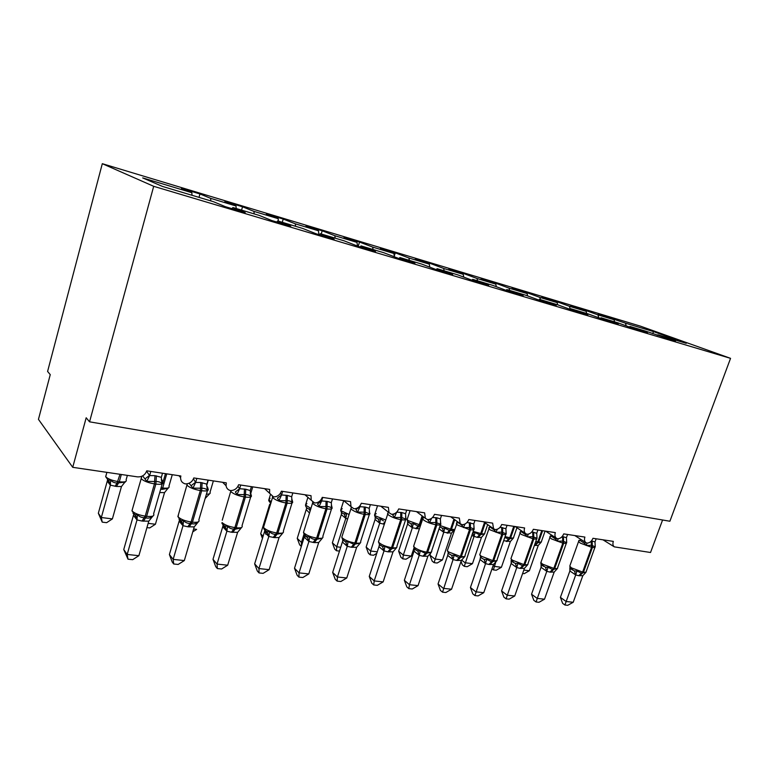 <?xml version="1.0" encoding="UTF-8"?>
<svg xmlns="http://www.w3.org/2000/svg" width="769" height="769" viewBox="0 0 769 769"><rect width="100%" height="100%" fill="white"/><g stroke="black" fill="none" stroke-linecap="round" stroke-linejoin="round"><path stroke-width="1.15" d="M102.306 163.691L47.591 371.446L50.254 374.638L38.45 419.355L72.728 467.321L86.186 417.769L89.56 421.825L669.886 521.247L730.55 358.344L640.366 326.123L102.306 163.691L153.694 186.309L730.55 358.344M662.58 519.998L650.526 552.498L614.306 546.855C612.874 545.673 612.547 543.846 613.335 541.386L592.966 538.3C591.621 541.395 589.631 543.001 586.987 543.116L585.882 542.606C584.45 541.376 584.123 539.54 584.892 537.079L563.735 533.888C562.379 537.031 560.332 538.665 557.592 538.79L556.333 538.185C554.91 536.906 554.584 535.051 555.343 532.619L533.35 529.293C531.975 532.504 529.86 534.167 527.015 534.282L525.583 533.561C524.198 532.235 523.872 530.37 524.621 527.967L501.724 524.506C500.331 527.784 498.168 529.485 495.207 529.591L493.573 528.726L492.641 523.131L468.802 519.527C467.389 522.882 465.158 524.602 462.082 524.708L460.198 523.651L459.333 518.095L434.485 514.336C433.062 517.758 430.755 519.517 427.564 519.613L425.372 518.316L424.613 512.846L398.688 508.924C397.256 512.423 394.872 514.221 391.546 514.307L389.008 512.663L388.393 507.367L361.324 503.272C359.873 506.858 357.412 508.684 353.942 508.761L350.991 506.656L350.558 501.648L322.269 497.37C320.798 501.032 318.26 502.897 314.646 502.974L311.214 500.225L311.022 495.669L281.416 491.199C279.935 494.938 277.301 496.851 273.533 496.909L269.592 493.275L269.64 489.411L238.64 484.73C237.14 488.565 234.42 490.507 230.469 490.564C227.97 489.901 226.499 488.286 226.057 485.71L226.297 482.855L193.798 477.943C192.288 481.884 189.462 483.864 185.329 483.903C182.147 482.999 180.561 480.865 180.58 477.501L180.859 475.992L146.744 470.83C145.091 475.069 141.996 477.088 137.468 476.867L72.728 467.321M198.998 197.373L199.959 193.951L210.658 198.354L210.812 200.911M199.959 193.951L181.484 188.376L191.856 192.702L142.698 177.908L162.422 186.415L213.426 201.689L225.375 206.678L245.205 212.6L232.892 207.524L259.124 215.378L271.909 220.578L290.778 226.211L277.667 220.934L302.659 228.422L316.194 233.805L334.15 239.178L320.337 233.718L344.185 240.86L358.373 246.407L375.493 251.53L361.055 245.907L383.827 252.732L398.602 258.432L414.943 263.315L399.947 257.557L421.72 264.084L437.003 269.9L452.624 274.571L437.138 268.698L457.968 274.937L473.714 280.868L488.651 285.337L472.724 279.358L492.679 285.337L508.828 291.364L523.131 295.632L506.819 289.567L525.948 295.296L542.462 301.41L556.17 305.504L539.511 299.362L557.861 304.86L574.693 311.041L587.843 314.973L570.886 308.763L588.516 314.04L605.626 320.279L618.238 324.047L601.022 317.789L617.959 322.855L635.309 329.151L647.431 332.775L629.994 326.46L646.287 331.343L675.499 341.157L657.86 334.813L686.265 343.32L653.506 331.593L625.476 323.153L626.177 325.835M232.017 208.659L232.892 207.524M241.572 210.12L242.533 206.784L253.953 211.388L254.164 213.897M276.753 222.03L277.667 220.934M282.271 222.318L283.232 219.05L295.315 223.827L295.565 226.297M319.404 234.766L320.337 233.718M321.231 233.987L322.192 230.796L334.851 235.718L335.149 238.15M360.094 246.926L361.055 245.907M358.191 246.34L359.507 242.052L372.696 247.109L373.032 249.502M398.967 258.538L399.947 257.557M394.286 256L395.285 252.838L408.945 258.009L409.319 260.364M436.186 269.592L437.138 268.698M429.294 264.209L429.621 263.181L443.703 268.468L444.107 270.784M471.83 280.156L472.724 279.358M462.304 274.004L462.592 273.13L477.049 278.503L477.491 280.791M505.973 290.298L506.819 289.567M494.025 283.482L494.284 282.684L509.088 288.144L509.549 290.384M538.704 300.025L539.511 299.362M524.525 292.614L524.775 291.874L539.876 297.401L540.367 299.622M570.117 309.359L570.886 308.763M553.891 301.41L554.122 300.717L569.493 306.312L570.194 309.301M600.291 318.337L601.022 317.789M582.181 309.888L582.402 309.244L598.003 314.896L598.724 317.76M629.292 326.969L629.994 326.46M625.476 323.153L598.33 314.05L614.066 319.721L614.604 321.855M609.442 318.058L609.654 317.462M657.187 335.274L657.86 334.813M191.856 192.702L191.99 195.268M210.658 198.354L236.016 205.986L224.884 201.459L242.533 206.784M236.016 205.986L236.198 208.514M253.953 211.388L278.167 218.665L266.362 213.965L283.232 219.05M278.167 218.665L278.407 221.155M295.315 223.827L318.462 230.787L306.033 225.932L322.192 230.796M318.462 230.787L318.904 234.622M334.851 235.718L356.999 242.389L344.022 237.381L359.507 242.052M356.999 242.389L357.498 246.07M372.696 247.109L393.901 253.491L380.434 248.358L395.285 252.838M393.901 253.491L394.41 256.817M408.945 258.009L429.275 264.132L415.366 258.893L429.621 263.181M429.275 264.132L429.794 267.16M443.703 268.468L463.207 274.341L448.904 268.996L462.592 273.13M463.207 274.341L463.726 277.109M477.049 278.503L495.784 284.136L481.125 278.714L494.284 282.684M495.784 284.136L496.303 286.683M509.088 288.144L527.092 293.556L512.116 288.058L524.775 291.874M527.092 293.556L527.601 295.911M539.876 297.401L557.189 302.611L541.934 297.045L554.122 300.717M557.189 302.611L557.698 304.812M569.493 306.312L586.161 311.33L570.656 305.706L582.402 309.244M586.161 311.33L586.689 313.492M598.003 314.896L614.066 319.721M652.718 333.659L653.506 331.593M153.694 186.309L89.56 421.825M523.824 570.069L529.341 570.752L538.262 545.423L534.397 545.394M534.811 544.221L536.704 542.952L541.309 542.039L538.262 545.423M529.341 570.752L524.218 573.664L522.632 573.472M595.196 545.692L595.244 546.788L591.476 545.279L586.151 545.461L584.469 543.27L580.028 540.434L578.759 540.722L579.201 540.174L578.586 541.511L578.826 540.857M570.117 568.041L574.491 571.011L576.981 570.954L581.393 573.203L586.084 572.117M560.409 597.369L566.138 601.512L573.203 602.271L567.733 605.309L564.907 605.011L562.629 603.348L560.409 597.369L569.887 570.963L569.839 567.609L572.309 569.954L569.752 566.157L571.492 567.868L582.633 572.069L578.682 575.693L575.645 574.933L569.887 570.963M564.907 605.011L575.702 574.943M573.203 602.271L582.825 575.673L578.682 575.693M596.148 538.781L595.004 541.943L595.244 546.788M591.476 540.857L595.004 541.943M586.151 545.461L587.083 543.125M576.981 570.954L575.76 574.789M585.68 572.617L582.825 575.673M566.599 541.289L566.695 542.626L562.725 541.068L557.246 541.241L555.564 539.021L553.017 537.339L551.19 536.156L549.97 536.454M541.241 564.302L545.538 567.311L548.018 567.243L552.584 569.55L557.477 568.454L554.18 572.078L549.893 572.088L546.74 571.309L541.107 567.349L541.04 564.042L543.548 566.349M531.542 594.206L537.175 598.407L544.51 599.195L538.982 602.29L536.051 601.983L533.801 600.291L531.542 594.206L541.068 567.291M536.051 601.983L546.788 571.319M544.51 599.195L554.18 572.078M567.58 534.465L566.436 537.685L566.695 542.626M562.206 536.493L566.436 537.685M557.246 541.241L558.256 538.771M548.018 567.243L546.846 571.156M536.897 536.724L537.031 538.3L532.85 536.695L527.217 536.868L525.535 534.609L521.247 531.706L520.065 532.023M512.836 562.062L515.451 563.466L517.941 563.389L522.66 565.744L527.774 564.648L524.439 568.339L519.988 568.349L516.701 567.541L511.183 563.533L511.145 560.361L511.568 560.87M501.571 590.928L507.088 595.187L514.721 596.004L509.126 599.157L506.079 598.84L503.878 597.129L501.571 590.928L511.145 563.475M506.079 598.84L516.758 567.551M514.721 596.004L524.439 568.339M537.906 529.976L536.752 533.263L537.031 538.3M531.773 531.975L536.752 533.263M527.217 536.868L528.341 534.157M517.941 563.389L516.816 567.387M506.012 531.985L506.194 533.801L501.792 532.148L495.986 532.311L494.313 530.014L490.113 527.082L488.988 527.419M481.596 558.044L484.182 559.467L486.671 559.38L491.554 561.793L496.889 560.688L493.515 564.465L488.901 564.456L485.489 563.629L480.077 559.563L480.481 556.987M470.426 587.516L475.828 591.832L483.759 592.678L478.097 595.908L474.934 595.571L472.781 593.841L470.426 587.516L480.048 559.505M474.934 595.571L485.537 563.639M483.759 592.678L493.515 564.465M507.05 525.314L505.896 528.668L506.194 533.801M500.071 527.313L505.896 528.668M495.986 532.311L497.283 529.264M486.671 559.38L485.595 563.466M473.877 527.044L474.117 529.13L470.455 527.563L463.496 527.572L461.823 525.237L457.728 522.276L456.661 522.632M449.096 553.863L451.653 555.305L454.133 555.208L459.189 557.688L464.774 556.573L461.362 560.428L456.565 560.409L453.008 559.553L447.731 555.439L448.144 552.949M438.051 583.969L443.309 588.343L451.557 589.227L445.837 592.524L442.55 592.178L440.445 590.419L438.051 583.969L447.702 555.381M442.55 592.178L453.056 559.563M451.557 589.227L461.362 560.428M474.954 520.459L473.8 523.881L474.117 529.13M467.023 522.487L473.8 523.881M463.496 527.572L464.957 524.17M454.133 555.208L453.114 559.39M493.14 565.551L494.265 566.388L501.407 567.282L510.366 541.482L503.666 540.703M501.407 567.282L496.226 570.252L493.381 569.896L495.861 561.774M504.762 537.541L508.655 538.954L509.77 537.819L513.759 526.323M506.204 541.424L508.655 538.954L513.452 538.031L510.366 541.482M493.381 569.896L491.997 568.858M461.535 560.034L465.062 562.754L472.464 563.677L481.461 537.396L477.145 537.329L471.782 535.589M472.464 563.677L467.235 566.705L464.274 566.349L474.012 536.512M473.964 536.502L472.781 532.648L475.031 532.504L479.577 534.801L480.683 533.648L484.518 522.42M477.145 537.329L479.577 534.801L484.576 533.878L481.461 537.396M474.06 536.349L475.031 532.504M464.274 566.349L462.313 564.821L461.035 561.389M430.63 553.113L429.958 555.141L434.764 558.986L442.444 559.947L451.47 533.157L443.703 532.225L439.051 528.861M442.444 559.947L437.157 563.033L434.101 562.658L443.751 532.235M439.724 526.832L442.444 528.274L444.722 528.149L449.413 530.495L450.509 529.312L453.941 519.133M447.01 533.08L449.413 530.495L453.037 530.6M451.47 533.157L453.883 530.408M443.8 532.071L444.722 528.149M434.101 562.658L432.178 561.11L429.958 555.141M411.3 556.074L405.965 559.226L402.783 558.842L403.321 555.083L412.338 527.803L407.57 524.083L398.65 551.19L403.321 555.083L411.3 556.074L413.972 548.009M419.393 528.899L412.338 527.803M407.57 524.083L407.647 521.555L408.031 522.103L407.599 524.131M407.954 521.815L410.982 523.756L413.251 523.622L418.105 526.025L419.192 524.814L422.143 515.884M412.386 527.64L413.251 523.622M402.783 558.842L400.909 557.275L398.65 551.19M440.445 522.026L440.724 524.256L435.812 522.487L429.65 522.641L427.997 520.257L430.332 519.065M415.26 549.518L417.778 550.969L420.259 550.873L425.488 553.401L431.332 552.286L427.891 556.227L422.902 556.198L419.192 555.314L414.068 551.152L414.481 548.749M404.35 580.278L409.454 584.709L418.048 585.632L412.271 588.996L408.839 588.641L406.801 586.853L404.35 580.278L414.039 551.094M408.839 588.641L409.454 584.709L419.24 555.324M418.048 585.632L427.891 556.227M441.541 515.403L440.368 518.902L440.724 524.256M432.524 517.518L436.802 517.758L440.368 518.902M435.773 517.604L435.831 524.708C431.053 523.843 427.045 522.334 423.815 520.161L422.671 518.998L423.709 517.124L423.008 517.643M429.65 522.641L431.313 518.854M420.259 550.873L419.297 555.151M375.089 519.44L366.14 547.076L370.668 551.017L379.703 523.189L375.118 519.488L375.195 517.095L375.118 519.488M376.772 553.353L373.561 555.266L370.264 554.862L370.668 551.017L377.262 551.834M384.202 524.218L379.703 523.189M375.464 517.249L378.3 519.065L380.568 518.921L383.452 520.911M379.761 523.026L380.568 518.921M370.264 554.862L368.447 553.286L366.14 547.076M405.599 516.806L405.917 519.181L401.803 517.508L394.372 517.499L392.728 515.076L396.506 512.346M380.001 544.981L382.481 546.451L384.952 546.346L390.373 548.941L396.496 547.826L393.017 551.854L387.826 551.806L383.962 550.892L379.002 546.682L379.415 544.385M369.255 576.433L374.195 580.931L383.145 581.893L377.3 585.334L373.724 584.959L371.754 583.152L369.255 576.433L378.963 546.615M373.724 584.959L374.195 580.931L384.01 550.902M383.145 581.893L393.017 551.854M406.714 510.135L405.542 513.711L405.917 519.181M396.66 512.192L401.812 512.529L405.542 513.711M394.372 517.499L396.602 512.375M384.952 546.346L384.067 550.729M341.33 514.605L332.362 542.818L336.735 546.797L345.79 518.402L341.359 514.663L341.465 512.471L341.359 514.663M339.485 551.104L336.466 550.739L336.735 546.797L340.705 547.288M347.626 518.94L345.79 518.402M343.234 513.682L346.579 514.038L345.839 518.229M336.466 550.739L334.717 549.133L332.362 542.818M369.264 511.347L369.62 513.894L365.265 512.154L357.575 512.135L355.941 509.664L359.911 506.665L365.313 507.079L369.216 508.299L370.389 504.647M343.243 540.261L345.675 541.751L348.126 541.626L353.759 544.289L360.171 543.174L356.653 547.288L351.241 547.23L347.213 546.288L342.436 542.02L342.839 539.848M332.669 572.424L337.418 576.99L346.761 577.99L340.85 581.508L337.13 581.124L335.226 579.278L332.669 572.424L342.407 541.953M337.13 581.124L337.418 576.99L347.261 546.298M346.761 577.99L356.653 547.288M360.459 505.108L359.94 506.723M357.575 512.135L359.882 506.906M369.216 508.299L369.62 513.894M348.126 541.626L347.309 546.115M309.542 513.106L306.225 509.587L297.238 538.377L301.438 542.405L303.995 534.234M297.238 538.377L299.65 544.827L301.323 546.451L301.438 542.405L302.544 542.549M306.225 509.587L306.648 508.098L306.245 509.645M306.879 503.58L305.504 505.06C305.726 506.819 306.581 508.03 308.052 508.684L310.734 509.289M331.333 505.637L331.727 508.367C330.891 507.146 329.343 506.54 327.104 506.569L319.145 506.531L317.53 504.012L321.577 500.946L327.209 501.388L331.295 502.647L332.468 498.918M304.86 535.32L307.244 536.829L309.676 536.704C311.205 538.483 313.156 539.396 315.53 539.434L322.259 538.31L318.702 542.52L314.233 542.597L308.85 541.472L304.284 537.156L304.678 535.118M294.508 568.243L299.045 572.876L308.792 573.914L302.823 577.519L298.93 577.115L297.122 575.25L294.508 568.243L304.255 537.089M298.93 577.115L299.045 572.876L308.898 541.482M308.792 573.914L318.702 542.52M320.942 499.898L321.577 500.946M322.73 497.437L321.605 501.004M319.145 506.531L321.548 501.196M331.295 502.647L331.727 508.367M309.676 536.704L308.955 541.299M265.786 534.272L266.632 531.494M263.113 536.224L260.691 533.763L269.679 504.358M270.227 505.396L269.708 504.416M260.691 533.763L262.44 538.435M291.691 499.658L292.133 502.59C291.211 501.33 289.567 500.715 287.222 500.734L278.984 500.677L277.388 498.11L281.512 494.967L287.395 495.438L291.662 496.745L292.845 492.919M264.776 530.168L267.083 531.696L269.506 531.552C271.092 533.378 273.11 534.32 275.581 534.368L282.656 533.234L279.06 537.55L274.398 537.608L268.766 536.454L264.43 532.071L264.815 530.177M254.645 563.879L258.951 568.57L269.14 569.666L263.113 573.357L259.047 572.934L257.327 571.04L254.645 563.879L264.401 532.004M259.047 572.934L258.951 568.57L268.814 536.464M269.14 569.666L279.06 537.55M280.445 493.256L281.512 494.967M282.656 491.381L281.541 495.034M278.984 500.677L281.473 495.226M291.662 496.745L292.133 502.59M269.506 531.552L268.871 536.272M223.385 526.419L223.673 525.477M250.233 493.39L250.963 494.227L250.723 496.553C249.704 495.255 247.964 494.611 245.503 494.621L236.958 494.554L235.381 491.929L239.592 488.719L245.734 489.219L250.223 490.564L251.396 486.652M222.847 524.775L224.615 526.111L221.962 523.449L222.049 522.555C224.779 524.967 229.056 526.65 234.872 527.601L233.805 529.062L235.083 529.216L241.245 527.928L237.611 532.34L231.469 532.235L226.855 531.196L222.77 526.755L223.135 525.025M222.77 526.755L223.068 525.881L224.981 527.755L224.625 526.111L227.48 526.169C229.124 528.043 231.229 529.005 233.805 529.062L231.469 532.235M212.994 559.313L217.031 564.081L227.691 565.215L221.597 569.002L217.348 568.56L215.733 566.638L212.994 559.313L222.741 526.698M217.348 568.56L217.031 564.081L226.893 531.206M227.691 565.215L237.611 532.34M237.996 486.268L239.592 488.719M240.735 485.047L239.611 488.776M236.958 494.554L239.553 488.978M250.223 490.564L250.723 496.553M227.48 526.169L226.951 531.004M193.605 528.995L196.633 529.38L192.779 531.831M209.12 494.265L205.14 498.514M206.823 486.796L207.717 487.863L207.37 490.238C206.246 488.892 204.4 488.228 201.824 488.228L192.942 488.132L189.328 483.547M178.956 519.133L181.119 520.709L183.474 520.526C185.185 522.449 187.386 523.439 190.068 523.506L191.414 523.67C193.798 524.247 195.96 523.824 197.893 522.382L194.23 526.9L187.799 526.775L182.964 525.688L179.167 521.199L179.504 519.642M169.401 554.536L173.16 559.371L184.32 560.572L178.158 564.446L173.707 563.985L172.208 562.033L169.401 554.536L179.139 521.132M173.707 563.985L173.16 559.371L183.003 525.698M184.32 560.572L194.23 526.9M208.005 480.096L206.707 484.768L207.37 490.238M193.452 478.914L195.653 482.442L200.776 482.509L206.823 484.105M196.835 478.405L195.71 482.23M192.942 488.132L195.653 482.442M183.474 520.526L183.06 525.496M148.148 523.343L155.425 524.247L164.537 492.602L159.712 492.564M161.086 487.757L162.682 487.988L161.75 489.42L167.93 488.344L164.537 492.602M155.425 524.247L149.715 527.938L146.937 527.601M161.317 479.875L162.403 481.202L161.923 483.614C160.692 482.221 158.722 481.529 156.02 481.519L146.802 481.404L143.303 476.732M132.95 513.221L135.027 514.807L137.353 514.624C139.131 516.585 141.419 517.604 144.226 517.681L145.629 517.854C148.148 518.46 150.436 518.027 152.473 516.557L148.773 521.19L142.034 521.046L136.969 519.921L133.479 515.374L133.796 514M123.751 549.537L127.183 554.439L138.881 555.699L132.662 559.678L128 559.188L123.751 549.537L133.46 515.307M128 559.188L127.183 554.439L137.007 519.931M138.881 555.699L148.773 521.19M162.519 473.214L161.307 477.491L161.923 483.614M146.6 471.282L149.619 475.578L154.992 475.665L161.346 477.328M150.801 471.445L149.686 475.367M146.802 481.404L149.619 475.578M137.353 514.624L137.055 519.729M107.266 481.125L98.336 513.25L101.325 517.518L112.389 518.902L121.473 486.517L116.436 486.469L110.313 485.143L107.275 481.192M112.389 518.902L106.631 522.68L102.219 522.141L101.325 517.518L110.342 485.152M106.16 474.915L105.67 476.684L108.198 480.221L110.601 480.106C112.264 481.952 114.427 482.932 117.071 483.038L120.002 474.29M115.11 486.277L117.071 483.038L124.895 482.153L124.511 482.721M121.473 486.517L124.895 482.153M110.39 484.951L110.601 480.106M102.219 522.141L98.336 513.25M535.791 541.443L537.829 541.847L541.799 530.572M536.704 542.952L537.829 541.847L538.656 541.972L542.626 530.697M535.061 545.49L538.656 541.972C540.77 542.241 541.722 542.001 541.511 541.232L545.096 531.062M591.13 541.232L591.572 547.307L580.364 543.145L578.586 541.511L570.012 565.436M595.196 546.346L595.158 546.721C595.389 547.47 594.475 547.701 592.418 547.432L591.572 547.307L582.633 572.069L583.479 572.184C585.536 572.415 586.468 572.126 586.257 571.329L594.927 547.355M579.538 575.798L583.479 572.184L592.418 547.432L592.101 540.953M584.469 543.27L585.911 542.626M580.028 540.434L581.076 539.55M575.645 574.933L574.491 571.011M569.925 571.021L570.435 568.522M562.533 536.541L562.812 543.135L551.44 538.896L549.787 537.339L550.046 536.618M541.174 561.678L540.895 562.475L542.52 564.119L553.815 568.387L549.893 572.088M566.647 542.212L566.618 542.481C566.888 543.289 565.907 543.558 563.687 543.26L562.812 543.135L553.815 568.387L554.699 568.502C556.929 568.752 557.919 568.435 557.669 567.56L566.369 543.183M550.777 572.203L554.699 568.502L563.687 543.26L563.417 536.666M555.564 539.021L556.814 538.492M551.19 536.156L552.132 535.435M546.74 571.309L545.538 567.311M541.107 567.349L541.607 564.898M532.696 532.081L532.917 538.8L521.401 534.484L519.854 533.013L520.142 532.206M511.231 557.775L510.924 558.659L512.433 560.216L523.881 564.561L519.988 568.349M537.041 538.252C537.108 539.002 536.041 539.223 533.83 538.934L532.917 538.8L523.881 564.561L524.794 564.677C527.207 564.946 528.274 564.6 527.986 563.639L536.704 538.858M520.901 568.464L524.794 564.677L533.83 538.934L533.609 532.215M525.535 534.609L526.64 534.167M521.247 531.706L522.026 531.158M516.701 567.541L515.451 563.466M511.183 563.533L511.683 561.149L513.654 562.591M501.667 527.447L501.84 534.292L490.161 529.899L488.748 528.524L489.055 527.621M480.106 553.718L479.769 554.699L481.154 556.16L492.756 560.582L488.901 564.456M506.223 533.619C506.406 534.484 505.262 534.753 502.791 534.426L501.84 534.292L492.756 560.582L493.708 560.707C496.332 560.995 497.476 560.611 497.139 559.563L505.867 534.349M489.853 564.581L493.708 560.707L502.791 534.426L502.618 527.592M494.313 530.014L495.38 529.601M490.113 527.082L490.689 526.717M485.489 563.629L484.182 559.467M480.077 559.563L480.577 557.265L482.557 558.688M469.388 522.622L469.503 529.601L457.661 525.131L456.382 523.852L456.719 522.862M447.731 549.499L447.356 550.585L448.606 551.94L460.381 556.439L456.565 560.409M474.175 528.784C474.463 529.774 473.243 530.091 470.493 529.745L469.503 529.601L460.381 556.439L461.371 556.564C464.216 556.871 465.447 556.458 465.062 555.324L473.8 529.658M457.555 560.534L461.371 556.564L470.493 529.745L470.378 522.776M461.823 525.237L463.236 524.641M453.008 559.553L451.653 555.305M447.731 555.439L448.231 553.257L450.201 554.612M505.079 536.637L510.626 537.944L514.615 526.457M507.059 541.539L510.626 537.944C512.904 538.233 513.913 537.964 513.673 537.137L516.941 527.736M473.214 531.389L481.577 533.773L485.277 522.949M478.039 537.454L481.577 533.773C484.018 534.08 485.104 533.792 484.826 532.898L487.671 524.612M440.156 525.563L451.432 529.447L454.719 519.69M447.933 533.205L451.432 529.447L454.508 529.389M442.444 528.274L443.703 532.225M407.455 518.594L407.147 519.536L408.176 520.632L420.143 524.948L422.95 516.489M415.731 528.668L418.105 526.025L420.672 525.025M416.683 528.803L419.057 526.159M410.982 523.756L412.29 527.794M414.01 545.106L413.616 546.307L414.731 547.547C417.913 549.797 421.893 551.335 426.67 552.132L422.902 556.198M440.791 523.747C441.223 524.871 439.906 525.246 436.859 524.862L435.831 524.708L426.67 552.132L427.699 552.267C430.794 552.594 432.12 552.132 431.669 550.892L440.416 524.775M423.93 556.323L427.699 552.267L436.859 524.862L436.802 517.758M414.068 551.152L414.558 549.095L416.51 550.364L414.914 549.201L413.616 546.307L423.037 517.902M419.192 555.314L417.778 550.969M376.233 513.596L374.58 514.894L375.493 515.893L385.586 519.959M383.231 524.083L385.077 521.526M378.3 519.065L379.665 523.18M400.736 512.375L400.726 519.623C395.766 518.719 391.7 517.181 388.547 514.99L387.547 513.942L387.941 512.74M378.886 540.54L378.454 541.857L379.434 542.962C382.539 545.25 386.576 546.807 391.536 547.643L387.826 551.806M405.571 516.624L406.022 518.508C406.57 519.767 405.167 520.19 401.803 519.777L400.726 519.623L391.536 547.643L392.613 547.778C395.987 548.134 397.41 547.624 396.9 546.269L405.638 519.69M388.893 551.94L392.613 547.778L401.803 519.777L401.812 512.529M383.962 550.892L382.481 546.451M379.002 546.682L379.473 544.798L381.376 545.932L379.569 544.558L378.454 541.857L388.374 512.173M342.243 508.674L340.725 510.068L341.513 510.962L349.059 514.451M341.705 512.519L343.243 513.682C341.724 512.971 340.878 511.76 340.725 510.068L343.714 500.667M344.329 514.192L345.742 518.393M364.198 506.915L364.112 514.307C358.96 513.375 354.836 511.808 351.75 509.587L350.904 508.674L351.327 507.357M342.253 535.772L341.792 537.223L342.618 538.194C345.646 540.511 349.741 542.097 354.903 542.952L351.241 547.23M369.793 513.086C370.418 514.451 368.899 514.922 365.237 514.471L364.112 514.307L354.903 542.952L356.018 543.097C359.69 543.472 361.228 542.924 360.642 541.453L369.38 514.374M352.365 547.365L356.018 543.097L365.237 514.471L365.313 507.079M347.213 546.288L345.675 541.751M342.436 542.02L342.897 540.328L344.733 541.299M307.908 497.351L305.504 505.06L310.993 508.453M306.591 507.598L308.042 508.674M308.984 509.116L310.224 510.924M326.037 501.215L325.883 508.761C320.519 507.8 316.338 506.194 313.339 503.955L312.627 502.022M304.005 530.802L303.505 532.398L304.188 533.205C307.129 535.56 311.291 537.175 316.645 538.06L313.06 542.453M331.689 505.896L331.987 507.415C332.698 508.905 331.055 509.414 327.056 508.934L325.883 508.761L316.645 538.06L317.818 538.213C321.827 538.617 323.489 538.021 322.826 536.416L331.535 508.838M314.233 542.597L317.818 538.213L327.056 508.934L327.209 501.388M308.85 541.472L307.244 536.829M304.284 537.156L304.707 535.705L306.389 537.012L306.466 536.464M270.054 498.283L268.833 499.84L271.313 501.83M270.034 502.484L270.726 503.753M286.164 495.265L285.924 502.964C280.339 501.965 276.09 500.331 273.197 498.062L272.409 496.534M264.046 525.621L263.517 527.351L264.036 527.995C266.881 530.379 271.101 532.033 276.677 532.955L273.178 537.464M292.114 499.831L292.499 501.484C293.297 503.109 291.518 503.657 287.145 503.137L285.924 502.964L276.677 532.955L277.907 533.109C282.281 533.542 284.088 532.888 283.328 531.148L292.018 503.041M274.398 537.608L277.907 533.109L287.145 503.137L287.395 495.438M268.766 536.454L267.083 531.696M264.43 532.071L264.805 530.889L266.574 532.408L266.468 531.408L264.007 529.159L263.517 527.351L272.774 496.687M244.455 489.026L244.119 496.899C238.294 495.861 233.987 494.188 231.2 491.9L230.517 490.564M252.741 486.854L250.742 493.496L251.213 495.284C252.117 497.043 250.175 497.639 245.398 497.082L244.119 496.899L234.872 527.601L236.16 527.774C240.937 528.236 242.898 527.524 242.043 525.64L250.704 496.976M232.747 532.398L236.16 527.774L245.398 497.082L245.734 489.219M222.241 520.2L230.96 490.584M226.855 531.196L225.086 526.332M206.678 485.518L208.264 480.135M206.428 494.159C209.514 494.207 210.716 493.573 210.014 492.256L213.369 480.904M200.776 482.509L200.344 490.545C194.259 489.469 189.895 487.767 187.232 485.441L186.78 483.874M178.466 514.528L178.091 516.855C180.696 519.296 185.031 521.017 191.106 522.007L187.799 526.775M207.476 486.95L208.005 488.796C209.014 490.689 206.909 491.343 201.68 490.737L200.344 490.545L191.106 522.007L192.442 522.18C197.671 522.68 199.805 521.911 198.844 519.873L207.467 490.622M189.136 526.938L192.442 522.18L201.68 490.737L202.122 482.711M191.404 485.46L195.691 482.173M182.964 525.688L181.119 520.709M179.167 521.199L179.369 520.661L181.465 523.112C182.455 523.295 182.234 522.449 180.802 520.555L177.87 516.576L187.3 483.797M162.97 482.336L165.47 473.656M172.275 474.694L168.969 486.171C169.786 487.95 167.69 488.555 162.682 487.988L166.738 473.858M154.992 475.665L154.444 483.884C148.09 482.759 143.659 481.029 141.131 478.674L141.64 476.597M132.585 508.597L132.018 510.876C134.479 513.356 138.881 515.105 145.226 516.143L142.034 521.046M162.153 480.077L162.749 481.99C163.864 484.037 161.567 484.739 155.847 484.086L154.444 483.884L145.226 516.143L146.629 516.326C152.358 516.855 154.684 516.018 153.608 513.827L162.182 483.961M143.438 521.219L146.629 516.326L155.847 484.086L156.395 475.876M145.283 478.683L149.657 475.309M136.969 519.921L135.027 514.807M133.479 515.374L135.959 518.604C137.218 518.787 136.853 517.489 134.854 514.73M106.872 472.358L105.718 476.742C107.91 478.904 111.995 480.519 117.965 481.567L119.301 481.759L121.329 474.492M116.436 486.469L119.301 481.759C124.741 482.365 127.01 481.721 126.116 479.818L127.366 475.377M107.545 479.789L107.343 481.029L109.333 483.932C110.544 484.46 110.169 483.22 108.198 480.212M108.477 480.346L110.313 485.143M614.306 546.855L602.983 539.819M585.882 542.606L574.818 535.56M556.333 538.185L545.577 531.139M525.583 533.561L515.182 526.544M493.573 528.726L483.576 521.766M460.198 523.651L450.692 516.787M425.372 518.316L416.462 511.616M389.008 512.663L380.799 506.223M350.991 506.656L343.637 500.6M311.214 500.225L304.918 494.746M269.592 493.275L264.594 488.651M226.057 485.71L222.626 482.307M180.58 477.501L178.908 475.694M541.28 541.866L540.838 542.443M550.508 535.82L540.895 562.475C540.453 563.148 541.078 564.273 542.789 565.84L543.577 566.369M557.006 568.858L557.39 568.339M520.709 531.283L510.924 558.659L513.682 562.62M527.246 565.08L527.688 564.504M489.747 526.563L479.769 554.699L481.394 557.871L482.596 558.707M496.322 561.139L496.812 560.524M457.545 521.738L447.356 550.585L448.827 553.632L450.24 554.632M464.168 557.035L464.707 556.381M513.432 537.839L512.933 538.463M484.566 533.667L484.018 534.33M456.834 522.814L457.046 522.18M457.074 522.093L457.267 521.536M440.935 527.563L439.762 526.736M409.617 523.122C407.964 522.238 407.137 521.046 407.147 519.536L410.069 510.645M430.707 552.767L431.284 552.065M377.089 518.498C375.464 517.662 374.628 516.46 374.58 514.894L377.541 505.733M395.862 548.307L396.487 547.557M351.404 507.232L341.792 537.223L342.705 539.694L344.743 541.309M359.536 543.654L360.2 542.866M312.868 502.195L303.505 532.398L304.216 534.57L306.475 536.474M321.644 538.79L322.355 537.964M270.909 503.166C269.14 501.609 268.448 500.504 268.833 499.84L270.361 494.842M282.069 533.715L282.829 532.84M240.716 528.39L241.514 527.476M209.562 493.765L208.995 494.477M197.864 522.43L198.296 521.863M168.498 487.796L167.844 488.594M141.89 476.242L131.96 510.799L134.844 514.721M152.3 516.845L153.031 515.97M125.626 481.548L124.789 482.499"/></g></svg>
